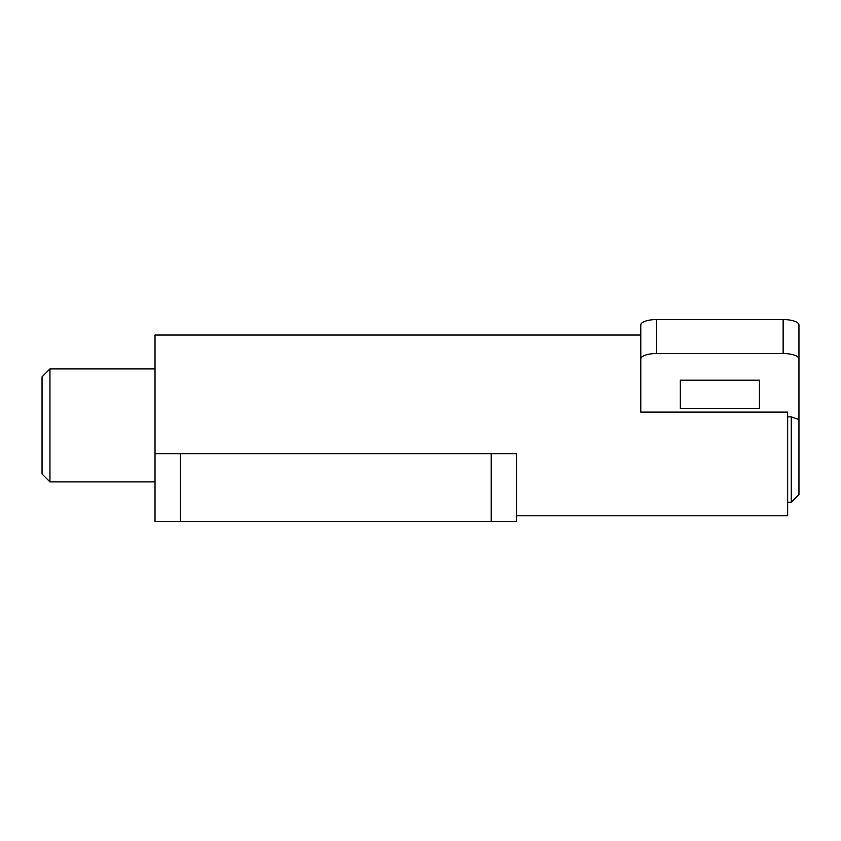 <?xml version="1.0" encoding="UTF-8"?>
<svg xmlns="http://www.w3.org/2000/svg" width="841" height="841" viewBox="0 0 841 841"><rect width="100%" height="100%" fill="white"/><g stroke="black" fill="none" stroke-linecap="round" stroke-linejoin="round"><path stroke-width="1.26" d="M180.321 453.656L180.321 521.441L516.521 521.441L516.521 453.656L155.017 453.656L155.017 335.033L640.789 335.033L640.789 412.111L787.649 412.111L787.649 515.785L516.521 515.785M180.321 521.441L155.017 521.441L155.017 453.656M49.955 368.926L49.955 481.904L42.05 473.988L42.05 376.842L49.955 368.926L155.017 368.926M787.649 502.235L791.265 502.235L791.265 416.863L787.649 416.863M791.265 416.863L798.95 419.575L798.95 358.939A15.811 5.414 180 0 0 783.139 353.535L656.611 353.535A15.811 5.414 180 0 0 640.789 358.939L640.789 412.111M640.789 358.939L640.789 324.973A15.811 5.414 0 0 1 656.611 319.559L783.139 319.559A15.811 5.414 0 0 1 798.95 324.973L798.95 358.939M759.412 380.195L759.412 408.4L680.327 408.4L680.327 380.195L759.412 380.195L759.412 408.4M680.327 408.4L680.327 380.195M798.95 419.575L798.95 494.55L791.265 502.235M491.218 453.656L491.218 521.441M656.611 353.535L656.611 319.559M783.139 353.535L783.139 319.559M49.955 481.904L155.017 481.904"/></g></svg>
